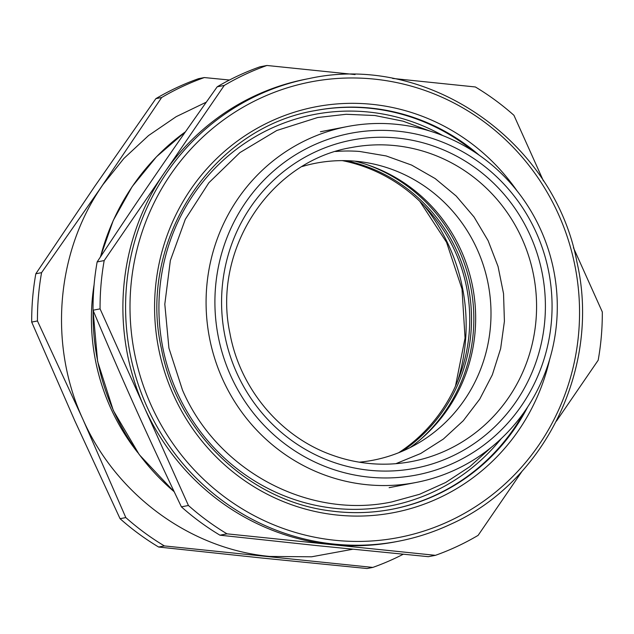 <?xml version="1.0" encoding="UTF-8"?>
<svg xmlns="http://www.w3.org/2000/svg" width="634" height="634" viewBox="0 0 634 634"><rect width="100%" height="100%" fill="white"/><g stroke="black" fill="none" stroke-linecap="round" stroke-linejoin="round"><path stroke-width="0.95" d="M94.101 284.65A210.25 203.459 79.1 0 0 137.626 452.43M352.71 549.258L311.603 556.795L269.759 556.446C189.97 548.965 115.943 494.575 82.8 419.05C49.167 345.839 55.824 255.573 99.728 189.415L102.763 184.866L123.876 158.46L148.53 135.565L176.204 116.656L206.312 102.153M309.218 78.529A235.618 228.01 79.1 0 0 257.459 95.346A235.618 228.01 79.1 0 0 136.92 380.384A235.618 228.01 79.1 0 0 398.54 541.23C416.483 537.759 433.751 532.148 450.346 524.397C545.47 482.006 601.095 366.721 576.964 262.151C554.084 140.051 426.777 52.677 309.218 78.529L306.523 79.052A235.618 228.01 79.1 0 0 254.773 95.869A235.618 228.01 79.1 0 0 164.222 173.003L224.254 85.439A259.187 250.81 -100.9 0 1 245.128 74.416A259.187 250.81 -100.9 0 1 266.938 65.476L259.9 66.832A259.187 250.81 79.1 0 0 238.091 75.779A259.187 250.81 79.1 0 0 217.208 86.795C170.942 151.914 139.678 197.523 97.145 261.929A259.187 250.81 79.1 0 0 93.032 310.232C123.828 383.301 146.842 434.504 181.395 506.851A259.187 250.81 79.1 0 0 219.958 535.191L317.42 545.652L428.386 556.684L435.431 555.329L331.217 544.582A235.618 228.01 79.1 0 0 395.846 541.753L398.54 541.23A235.618 228.01 79.1 0 0 450.291 524.413M403.2 554.259A259.187 250.81 -100.9 0 1 394.625 558.475A259.187 250.81 -100.9 0 1 372.816 567.414L164.388 545.922A259.187 250.81 -100.9 0 1 125.817 517.582L82.8 419.05L37.454 320.962A259.187 250.81 -100.9 0 1 41.575 272.652L99.673 189.376L161.638 97.525A259.187 250.81 -100.9 0 1 182.513 86.501A259.187 250.81 -100.9 0 1 204.322 77.562L229.468 80.019M93.032 310.232L100.069 308.869A259.187 250.81 -100.9 0 1 104.19 260.566L97.145 261.929M100.069 308.869L144.251 407.186A235.618 228.01 79.1 0 1 164.222 173.003L104.19 260.566M224.254 85.439L217.208 86.795M355.056 74.558L266.938 65.476M543.425 180.928L513.936 115.309A259.187 250.81 -100.9 0 0 475.365 86.969L392.628 78.434M219.958 535.191L227.004 533.836L331.217 544.582A235.618 228.01 79.1 0 1 144.251 407.186L188.433 505.496L181.395 506.851M227.004 533.836A259.187 250.81 -100.9 0 1 188.433 505.496M573.405 247.632L602.3 311.928A259.187 250.81 -100.9 0 1 598.179 360.231L556.454 421.103M435.431 555.329A259.187 250.81 -100.9 0 0 457.241 546.381A259.187 250.81 -100.9 0 0 478.115 535.365L522.257 470.983M161.638 97.525L155.885 98.635L94.688 186.428L35.821 273.769L41.575 272.652M204.322 77.562L198.569 78.671A259.187 250.81 -100.9 0 0 176.759 87.619A259.187 250.81 -100.9 0 0 155.885 98.635M37.454 320.962L31.7 322.072L74.725 420.604L120.064 518.691L125.817 517.582M31.7 322.072A259.187 250.81 -100.9 0 1 35.821 273.769M164.388 545.922L158.635 547.031L261.683 558.007L367.062 568.524L372.816 567.414M158.635 547.031A259.187 250.81 -100.9 0 1 120.064 518.691M342.289 160.624A159.863 154.696 -100.9 0 1 466.743 288.09A159.863 154.696 -100.9 0 1 398.683 452.731M345.958 160.656A159.863 154.696 -100.9 0 1 468.534 287.749A159.863 154.696 -100.9 0 1 402.075 451.329M365.802 164.261A161.313 156.099 -100.9 0 1 459.214 250.636A161.313 156.099 -100.9 0 1 419.145 440.598M418.599 481.959A181.245 175.396 79.1 0 0 455.854 469.532A181.245 175.396 79.1 0 0 548.576 250.279A181.245 175.396 79.1 0 0 347.337 126.554A181.245 175.396 79.1 0 0 307.522 139.488A181.245 175.396 79.1 0 0 214.799 358.749A181.245 175.396 79.1 0 0 416.047 482.474A181.245 175.396 79.1 0 0 418.599 481.959M454.681 462.59A173.993 168.382 -100.9 0 1 418.916 474.517A173.993 168.382 -100.9 0 1 223.667 357.457A173.993 168.382 -100.9 0 1 312.285 145.741A173.993 168.382 -100.9 0 1 536.293 232.694A173.993 168.382 -100.9 0 1 454.681 462.59M395.862 463.684L420.691 453.508L443.388 439.037L463.28 420.722L479.756 399.103L492.333 374.829L500.638 348.629L504.41 321.295L503.539 293.637L498.055 266.486L488.117 240.674L474.026 216.955L456.211 196.049L435.193 178.582L411.617 165.086L386.185 155.948L359.652 151.463A159.863 154.696 -100.9 0 0 335.6 151.502M410.032 447.628A159.499 154.347 79.1 0 0 472.679 286.948A159.499 154.347 79.1 0 0 354.723 161.131M302.172 166.528A151.249 146.367 -100.9 0 1 365.723 162.502A151.249 146.367 -100.9 0 1 488.172 283.953A151.249 146.367 -100.9 0 1 419.732 442.263A151.249 146.367 -100.9 0 1 406.346 449.411A151.249 146.367 -100.9 0 1 359.248 462.178M185.453 131.793A226.56 219.245 79.1 0 0 100.529 256.802M93.143 310.502A226.56 219.245 79.1 0 0 174.176 491.715M259.845 98.476A231.996 224.507 79.1 0 0 151.027 404.999A231.996 224.507 79.1 0 0 449.704 520.942A231.996 224.507 79.1 0 0 558.522 214.411A231.996 224.507 79.1 0 0 259.845 98.476M457.803 380.677A184.874 178.899 79.1 0 0 423.98 205.487M517.003 190.826A206.621 199.948 79.1 0 0 376.984 104.895A206.621 199.948 79.1 0 0 155.813 284.301A206.621 199.948 79.1 0 0 332.565 514.523A206.621 199.948 79.1 0 0 549.591 359.66M479.122 155.132A202.999 196.445 79.1 0 0 375.7 108.66A202.999 196.445 79.1 0 0 315.399 110.562C211.487 127.735 137.404 241.926 161.337 348.256C176.886 432.689 249.447 501.827 332.121 511.099C352.338 513.659 372.412 513.025 392.351 509.197A202.999 196.445 79.1 0 0 527.726 406.893M332.058 511.107A202.999 196.445 79.1 0 0 392.351 509.197M473.535 151.375A202.999 196.445 79.1 0 0 374.805 108.834A202.999 196.445 79.1 0 0 314.947 110.649M391.907 509.284A202.999 196.445 79.1 0 0 523.938 412.457M442.825 135.581A199.369 192.934 79.1 0 0 373.513 112.598A199.369 192.934 79.1 0 0 160.109 285.712A199.369 192.934 79.1 0 0 330.647 507.858A199.369 192.934 79.1 0 0 501.312 438.546M373.133 470.602A167.107 161.718 79.1 0 0 545.066 316.873A167.107 161.718 79.1 0 0 393.833 137.729A167.107 161.718 79.1 0 0 224.634 269.878A167.107 161.718 79.1 0 0 331.733 461.663A167.107 161.718 79.1 0 0 373.133 470.602M371.786 463.723A159.863 154.696 79.1 0 0 411.989 461.473A159.863 154.696 79.1 0 0 536.237 295.856A159.863 154.696 79.1 0 0 391.59 145.297A159.863 154.696 79.1 0 0 351.387 147.548C270.195 160.981 211.93 249.867 229.936 333.333C239.969 388.777 280.64 437.095 332.39 455.188C345.229 459.809 358.4 462.646 371.904 463.716C385.385 464.77 398.746 464.025 411.989 461.473M174.247 491.873L139.314 454.713L113.328 410.499L97.636 361.499L93.032 310.248M100.362 257.047L113.288 220.363L132.181 186.586L156.495 156.749L185.493 131.745M455.489 386.082L465.055 338.096L462.004 289.009L446.558 242.307L419.819 201.335M389.125 487.673L416.047 482.474M320.416 131.745L347.337 126.554M430.161 131.127L403.05 121.173L374.837 115.515L346.156 114.286L317.674 117.512L276.789 130.493L239.89 152.612L208.871 182.743L185.294 219.324L170.356 260.503L164.808 304.169L168.921 348.114L182.497 390.1C217.074 470.658 308.425 519.547 391.875 501.906L419.518 494.298L445.678 482.482L469.762 466.719L491.215 447.39"/></g></svg>
